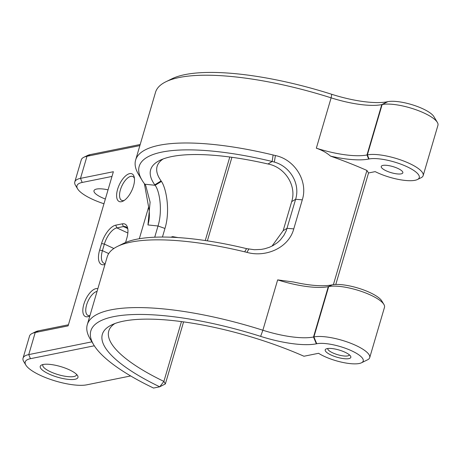 <?xml version="1.0" encoding="UTF-8"?>
<svg xmlns="http://www.w3.org/2000/svg" width="461" height="461" viewBox="0 0 461 461"><rect width="100%" height="100%" fill="white"/><g stroke="black" fill="none" stroke-linecap="round" stroke-linejoin="round"><path stroke-width="0.69" d="M366.927 170.461L368.535 172.967L375.185 171.625A28.392 7.975 16.4 0 0 417.435 179.519L421.106 177.715A31.544 8.857 -163.6 0 0 423.163 175.618A31.544 8.857 -163.6 0 0 402.655 160.635A31.544 8.857 -163.6 0 0 367.359 154.884L366.979 154.965A52.577 14.764 16.4 0 1 316.332 148.194C321.876 150.084 326.613 152.724 330.549 156.129A157.731 44.296 16.4 0 1 366.927 170.461L333.395 284.644M335.792 284.466L368.535 172.967M361.522 362.767A26.289 7.382 16.4 0 1 318.563 353.293L303.955 356.244A140.588 39.485 -163.6 0 0 111.464 325.017A140.588 39.485 -163.6 0 0 159.731 386.802L153.536 388.053A152.47 42.821 16.4 0 1 93.773 344.926A152.47 42.821 16.4 0 1 260.638 336.374A57.832 16.244 -163.6 0 0 316.35 343.82L316.73 343.745A26.289 7.382 16.4 0 1 349.599 349.911A26.289 7.382 16.4 0 1 361.522 362.767L367.648 359.759A31.544 8.857 -163.6 0 0 369.705 357.661A31.544 8.857 -163.6 0 0 349.196 342.679A31.544 8.857 -163.6 0 0 313.901 336.928L313.515 337.008A52.577 14.764 16.4 0 1 262.868 330.237A157.731 44.296 -163.6 0 0 87.279 324.7L107.183 256.915A157.731 44.296 16.4 0 1 117.463 246.428A157.731 44.296 16.4 0 1 244.682 251.821L246.963 252.374C265.709 257.711 288.701 247.995 293.766 228.892L302.295 199.844C308.38 181.064 294.602 159.448 275.401 155.547L273.119 154.988A157.731 44.296 -163.6 0 0 135.62 160.088L155.524 92.304A157.731 44.296 16.4 0 1 165.804 81.81A157.731 44.296 16.4 0 1 331.119 97.841A52.577 14.764 -163.6 0 0 381.766 104.612L382.146 104.532A31.544 8.857 16.4 0 1 413.079 108.767A31.544 8.857 16.4 0 1 437.356 122.39A31.544 8.857 16.4 0 1 437.95 125.265L423.163 175.618M144.385 183.651L148.626 207.024M135.62 160.088A157.731 44.296 -163.6 0 0 138.594 174.465L142.115 180.309A152.47 42.821 16.4 0 1 272.157 161.483L274.347 162.082C290.119 166.461 300.457 183.743 295.628 199.273L286.287 230.667L283.941 235.294L280.38 239.927L277.51 242.578L273.027 245.58L269.293 247.321L264.677 248.767L261.318 249.401L254.478 249.729L246.566 248.629A152.47 42.821 -163.6 0 0 123.583 243.414L117.463 246.428M87.279 324.7A157.731 44.296 -163.6 0 0 90.252 339.083L93.773 344.926M383.898 304.433L381.783 300.924A28.392 7.975 -163.6 0 0 359.932 288.667A28.392 7.975 -163.6 0 0 332.093 284.858L331.713 284.933A55.729 15.651 16.4 0 1 293.576 282.005L277.655 279.885A52.577 14.764 -163.6 0 0 328.301 286.656L328.687 286.575A31.544 8.857 16.4 0 1 359.62 290.81A31.544 8.857 16.4 0 1 383.898 304.433A31.544 8.857 16.4 0 1 384.491 307.308L369.705 357.661M272.002 246.116L283.158 230.684L291.686 201.636C296.901 185.725 285.002 167.13 267.985 163.989L265.357 163.396A140.588 39.485 -163.6 0 0 159.806 160.405A140.588 39.485 -163.6 0 0 154.787 184.838L155.103 185.282C159.742 191.056 162.704 211.092 158.014 225.994L154.712 237.236M162.428 237.075L164.957 228.46C170.409 210.861 166.329 188.44 161.448 181.427L161.096 180.914A135.332 38.004 16.4 0 1 157.109 166.398A135.332 38.004 16.4 0 1 163.136 158.976M229.791 157.022L205.26 240.55M181.45 321.634L163.897 381.408A135.332 38.004 16.4 0 1 108.767 331.01A135.332 38.004 16.4 0 1 114.795 323.593M178.188 237.611L172.621 236.626L170.824 237.231M161.448 181.427L155.103 185.282L144.806 184.204L145.751 185.622L150.107 202.149L147.952 224.939C149.595 219.154 149.819 213.178 148.632 207.018L139.308 238.763M144.806 184.204A152.47 42.821 16.4 0 1 142.115 180.309M165.361 383.944L159.731 386.802L163.897 381.408L165.361 383.944L183.57 321.922M207.375 240.867L231.912 157.305M89.958 315.583A13.144 5.935 114.9 0 1 87.942 315.41A13.144 5.935 114.9 0 1 87.29 302.889A13.144 5.935 114.9 0 1 97.064 291.375M124.251 200.408A13.144 5.935 114.9 0 1 121.727 200.374A13.144 5.935 114.9 0 1 121.871 185.956A13.144 5.935 114.9 0 1 132.785 176.528A13.144 5.935 114.9 0 1 134.439 178.43M105.217 263.617A15.772 7.117 114.9 0 1 104.013 263.317A15.772 7.117 114.9 0 1 102.428 250.669L104.365 244.082A15.772 7.117 114.9 0 1 116.846 227.895L123.421 226.57A15.772 7.117 114.9 0 1 125.795 226.783A15.772 7.117 114.9 0 1 127.853 229.25M125.571 242.515L126.769 238.423A17.875 8.068 -65.1 0 0 127.645 228.034A17.875 8.068 -65.1 0 0 122.292 223.844L115.717 225.17A17.875 8.068 -65.1 0 0 101.564 243.517L99.634 250.098A17.875 8.068 -65.1 0 0 104.111 264.677L104.952 264.51M91.912 341.837L28.743 354.601A37.958 10.661 -163.6 0 0 23.05 358.151L29.533 336.075A37.958 10.661 16.4 0 1 32.005 333.551A37.958 10.661 16.4 0 1 35.226 332.519L68.101 325.881L113.371 171.723L80.496 178.367A37.958 10.661 -163.6 0 0 74.803 181.916L81.286 159.84A37.958 10.661 16.4 0 1 83.758 157.316A37.958 10.661 16.4 0 1 86.979 156.291L139.873 145.601M133.5 186.054A15.248 6.88 -65.1 0 0 134.243 177.191A15.248 6.88 -65.1 0 0 124.914 176.534A15.248 6.88 -65.1 0 0 116.645 194.363A15.248 6.88 -65.1 0 0 123.179 201.059A15.248 6.88 -65.1 0 0 133.5 186.054M97.841 288.73A15.248 6.88 -65.1 0 0 83.948 303.903A15.248 6.88 -65.1 0 0 89.394 316.09A15.248 6.88 -65.1 0 0 89.889 315.82M349.38 354.843L349.38 354.843A11.254 3.158 16.4 0 1 332.721 352.861A11.254 3.158 16.4 0 1 327.788 348.504L327.788 348.504M331.056 355.016A13.352 3.751 -163.6 0 0 345.347 358.785A13.352 3.751 -163.6 0 0 350.573 356.157A13.352 3.751 -163.6 0 0 339.071 350.014A13.352 3.751 -163.6 0 0 326.071 348.96A13.352 3.751 -163.6 0 0 331.056 355.016M437.356 122.39L433.83 116.547A26.289 7.382 -163.6 0 0 413.603 105.194A26.289 7.382 -163.6 0 0 387.822 101.668L387.442 101.743A57.832 16.244 16.4 0 1 331.73 94.298A152.47 42.821 -163.6 0 0 171.924 78.802L165.804 81.81M386.18 170.818A11.254 3.158 16.4 0 1 381.247 166.461A11.254 3.158 16.4 0 1 392.933 166.6A11.254 3.158 16.4 0 1 402.839 172.8A11.254 3.158 16.4 0 1 386.18 170.818M105.356 199.019A17.558 4.933 16.4 0 1 93.992 190.698A17.558 4.933 16.4 0 1 108.053 189.846M140.196 144.5L90.385 154.568A34.806 9.773 -163.6 0 0 87.434 155.513L83.758 157.316M76.555 374.361A17.558 4.933 16.4 0 1 76.503 374.891A17.558 4.933 16.4 0 1 58.265 374.672A17.558 4.933 16.4 0 1 42.804 364.997A17.558 4.933 16.4 0 1 43.046 364.524M69.334 369.808A19.662 5.52 -163.6 0 0 41.502 365.031A19.662 5.52 -163.6 0 0 57.533 377.179A19.662 5.52 -163.6 0 0 77.581 375.629A19.662 5.52 -163.6 0 0 69.334 369.808M130.659 375.957L86.795 384.82A34.806 9.773 16.4 0 1 52.663 380.146A34.806 9.773 16.4 0 1 25.879 365.118A34.806 9.773 16.4 0 1 30.443 358.687L94.309 345.785M330.549 156.129A55.729 15.651 -163.6 0 0 368.679 159.051L369.059 158.976A28.392 7.975 16.4 0 1 404.556 165.632A28.392 7.975 16.4 0 1 417.435 179.519M23.05 358.151A37.958 10.661 -163.6 0 0 23.765 361.614L25.879 365.118M74.803 181.916A37.958 10.661 -163.6 0 0 75.518 185.38L77.632 188.889A34.806 9.773 16.4 0 1 82.196 182.452L111.988 176.436M68.424 324.78L38.632 330.802A34.806 9.773 -163.6 0 0 35.681 331.741L32.005 333.551M103.961 203.762A34.806 9.773 16.4 0 1 77.632 188.889M331.73 94.298L331.119 97.841L316.332 148.194M277.655 279.885L262.868 330.237L260.638 336.374M154.787 184.838L161.096 180.914M147.952 224.939L158.014 225.994L164.957 228.46M273.119 154.988L272.157 161.483L267.985 163.989M291.686 201.636L295.628 199.273L302.295 199.844M293.766 228.892L287.094 228.322L283.158 230.684M275.401 155.547L274.347 162.082M248.79 249.101L246.963 252.374M244.682 251.821L246.566 248.629M108.715 253.585L102.428 250.669L99.634 250.098M101.564 243.517L104.365 244.082L113.873 248.491M127.853 233.001L116.846 227.895L115.717 225.17M105.045 264.211L104.111 264.677M127.49 228.454L123.421 226.57L122.292 223.844M82.196 182.452L80.496 178.367L86.979 156.291L90.385 154.568M38.632 330.802L35.226 332.519L28.743 354.601L30.443 358.687M332.093 284.858L328.687 286.575L313.901 336.928L316.73 343.745M331.713 284.933L328.301 286.656L313.515 337.008L316.35 343.82M368.679 159.051L366.979 154.965L381.766 104.612L387.442 101.743M369.059 158.976L367.359 154.884L382.146 104.532L387.822 101.668"/></g></svg>
